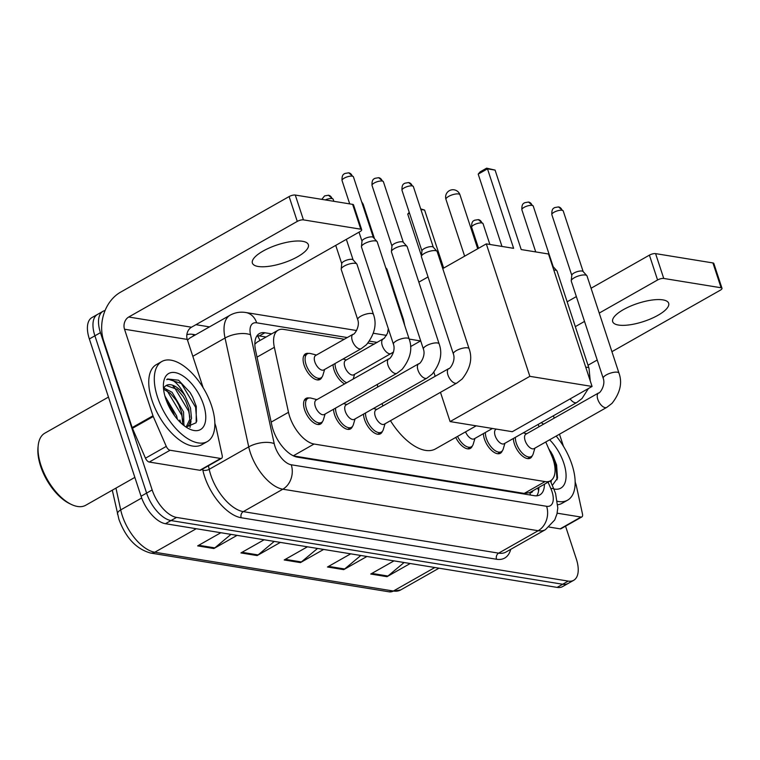 <?xml version="1.0" encoding="UTF-8"?>
<svg xmlns="http://www.w3.org/2000/svg" width="760" height="760" viewBox="0 0 760 760"><rect width="100%" height="100%" fill="white"/><g stroke="black" fill="none" stroke-linecap="round" stroke-linejoin="round"><path stroke-width="1.14" d="M344.631 383.904A14.734 7.362 -119.6 0 1 334.096 370.11A14.734 7.362 -119.6 0 1 333.07 364.667M321.964 377.045A14.734 7.362 -119.6 0 1 320.045 379.459A14.734 7.362 -119.6 0 1 304.123 365.237A14.734 7.362 -119.6 0 1 305.51 353.827A14.734 7.362 -119.6 0 1 308.57 353.419M502.265 450.86A14.734 7.362 -119.6 0 1 500.356 453.273A14.734 7.362 -119.6 0 1 484.424 439.052A14.734 7.362 -119.6 0 1 483.398 433.608M532.237 455.734A14.734 7.362 -119.6 0 1 530.318 458.147A14.734 7.362 -119.6 0 1 514.396 443.925A14.734 7.362 -119.6 0 1 513.37 438.482M382.384 431.376A14.734 7.362 -119.6 0 1 380.465 433.789A14.734 7.362 -119.6 0 1 364.543 419.567A14.734 7.362 -119.6 0 1 363.508 414.115M352.412 426.502A14.734 7.362 -119.6 0 1 350.493 428.916A14.734 7.362 -119.6 0 1 334.571 414.694A14.734 7.362 -119.6 0 1 333.545 409.25M322.44 421.629A14.734 7.362 -119.6 0 1 320.52 424.042A14.734 7.362 -119.6 0 1 304.599 409.82A14.734 7.362 -119.6 0 1 305.985 398.411A14.734 7.362 -119.6 0 1 309.035 398.002M344.28 339.245L283.594 329.384A27.626 13.813 60.4 0 0 278.122 330.191A27.626 13.813 60.4 0 0 274.351 347.301L288.496 412.291A27.626 13.813 60.4 0 0 289.665 416.556A27.626 13.813 60.4 0 0 314.06 444.03L545.053 481.583A27.626 13.813 60.4 0 0 550.515 480.776A27.626 13.813 60.4 0 0 551.456 455.041L545.765 441.978M550.515 480.776L529.711 492.584A27.626 13.813 -119.6 0 1 529.53 492.679L529.815 492.727A9.205 4.607 60.4 0 0 532.893 490.779M278.122 330.191L257.288 342.01L254.856 344.147M293.541 455.914L524.2 493.42L529.53 492.679M374.252 344.118L367.945 343.092M539.106 426.702L538.118 424.441M472.292 445.987A14.734 7.362 -119.6 0 1 470.383 448.4A14.734 7.362 -119.6 0 1 455.762 437.418M271.633 333.868L264.86 332.766A27.626 13.813 60.4 0 0 259.397 333.573A27.626 13.813 60.4 0 0 255.626 350.692L271.89 425.429A27.626 13.813 60.4 0 0 273.058 429.695A27.626 13.813 60.4 0 0 297.454 457.168L534.403 495.691A27.626 13.813 60.4 0 0 539.875 494.883A27.626 13.813 60.4 0 0 544.407 484.243M179.864 420.014A36.831 18.411 -119.6 0 1 180.68 422.731A36.831 18.411 -119.6 0 0 179.864 420.014M565.544 526.177L576.298 558.904A27.626 13.813 -119.6 0 1 573.695 580.288A27.626 13.813 -119.6 0 1 568.233 581.096L176.548 517.417A27.626 13.813 -119.6 0 1 152.161 489.943L100.444 332.661A27.626 13.813 -119.6 0 1 103.046 311.277A27.626 13.813 -119.6 0 1 105.079 310.507M195.947 324.681L209.494 326.885M573.695 580.288L562.6 586.587A27.626 13.813 -119.6 0 1 557.137 587.394L165.452 523.716A27.626 13.813 -119.6 0 1 141.056 496.242L89.347 338.96L94.895 335.806A27.626 13.813 -119.6 0 1 97.498 314.422A27.626 13.813 -119.6 0 0 94.895 335.806L146.604 493.097L94.895 335.806L100.444 332.661M165.452 523.716L171 520.562A27.626 13.813 -119.6 0 1 146.604 493.097A27.626 13.813 -119.6 0 0 171 520.562L562.685 584.24L171 520.562L176.548 517.417M568.147 583.433A27.626 13.813 -119.6 0 1 562.685 584.24A27.626 13.813 -119.6 0 0 568.147 583.433M538.859 487.388A27.626 13.813 -119.6 0 1 536.731 495.814M256.994 335.797A27.626 13.813 -119.6 0 1 259.312 335.92L266.085 337.022M404.101 562.514L387.933 576.033A7.362 5.918 99.2 0 1 387.001 576.678L410.219 563.502M393.984 560.87L370.766 574.038L387.001 576.678M360.829 555.475L344.651 568.993A7.362 5.918 99.2 0 1 343.719 569.639L366.938 556.472M350.702 553.831L327.493 566.998L343.719 569.639M230.983 534.365L214.814 547.884A7.362 5.918 99.2 0 1 213.883 548.53L237.091 535.363M220.865 532.722L197.648 545.889L213.883 548.53M274.265 541.405L258.096 554.923A7.362 5.918 99.2 0 1 257.165 555.569L280.373 542.393M264.147 539.761L240.929 552.928L257.165 555.569M317.547 548.444L301.368 561.953A7.362 5.918 99.2 0 1 300.438 562.6L323.655 549.433M307.43 546.792L284.212 559.968L300.438 562.6M89.347 338.96A27.626 13.813 -119.6 0 1 91.951 317.566L103.046 311.277M302.565 241.3A29.469 9.519 161.8 0 0 269.828 247.722A29.469 9.519 161.8 0 0 252.387 263.093A29.469 9.519 161.8 0 0 258.181 266.475A29.469 9.519 161.8 0 0 290.918 260.053A29.469 9.519 161.8 0 0 308.36 244.682A29.469 9.519 161.8 0 0 302.565 241.3M220.647 458.47A4.607 2.299 60.4 0 0 221.559 458.337L200.754 470.136A4.607 2.299 -119.6 0 1 199.842 470.269L220.647 458.47L170.069 450.243L149.255 462.051A4.607 2.299 -119.6 0 1 145.474 458.195L132.439 428.308A4.607 2.299 -119.6 0 1 132.164 427.585L103.712 341.031A36.831 29.592 99.2 0 1 120.564 292.173L289.104 196.564A4.607 1.492 -18.2 0 1 295.279 195.044L303.44 219.877A4.607 1.492 161.8 0 0 297.274 221.407L128.725 317.015A9.205 7.401 -80.8 0 0 124.516 329.222L152.978 415.786A4.607 2.299 60.4 0 0 153.254 416.508L166.278 446.395A4.607 2.299 60.4 0 0 170.069 450.243M199.842 470.269L149.255 462.051M203.148 387.714L187.273 339.425A9.205 7.401 -80.8 0 1 191.482 327.218L360.022 231.6A4.607 1.492 161.8 0 0 361.694 229.729A4.607 1.492 161.8 0 0 360.791 229.197L352.621 204.364L295.279 195.044M352.621 204.364A4.607 1.492 -18.2 0 1 353.533 204.896L361.694 229.729M360.791 229.197L303.44 219.877M221.559 458.337A4.607 2.299 60.4 0 0 222.186 455.487L215.925 426.692A4.607 2.299 60.4 0 0 215.726 425.98L214.852 423.31M134.862 477.384L85.728 505.257A41.439 20.719 -119.6 0 1 71.563 504.545L69.901 503.756A39.596 19.798 -119.6 0 1 40.632 466.222A39.596 19.798 -119.6 0 1 38 447.526L38.18 445.692A41.439 20.719 -119.6 0 1 44.83 433.171L108.462 397.081M71.563 504.545A41.439 20.719 -119.6 0 1 40.936 465.253A41.439 20.719 -119.6 0 1 38.18 445.692M211.622 405.935A46.037 23.018 -119.6 0 1 207.29 441.588A46.037 23.018 -119.6 0 1 157.529 397.147A46.037 23.018 -119.6 0 1 161.861 361.494A46.037 23.018 -119.6 0 1 211.622 405.935M207.29 441.588L201.742 444.733A46.037 23.018 -119.6 0 1 151.981 400.292A46.037 23.018 -119.6 0 1 156.313 364.648L161.861 361.494M186.095 427.11L196.175 422.712L196.289 406.41L192.612 396.986L190.019 392.407L178.571 380.209L167.58 378.993L166.687 379.591C172.444 378.119 178.562 383.486 185.041 395.722A23.018 11.514 -119.6 0 0 166.278 385.453A23.018 11.514 -119.6 0 0 164.369 387.182L163.514 388.578M165.642 398.459A32.224 16.112 -119.6 0 1 163.505 383.249A32.224 16.112 -119.6 0 1 180.794 374.623A32.224 16.112 -119.6 0 1 203.509 404.624A32.224 16.112 -119.6 0 1 189.468 429.02A32.224 16.112 -119.6 0 1 165.642 398.459M182.675 424.526L181.839 412.965L178.733 404.852L176.159 400.301L170.335 393.291L163.571 389.167M183.901 425.524L183.568 411.986L172.073 392.302L163.846 387.933M174.534 415.653L171.798 408.785L166.24 400.188M177.365 419.216L176.633 415.919L164.91 396.036M186.133 427.044L189.781 419.416L188.774 409.032L185.677 400.919L183.093 396.368L177.27 389.358L166.164 385.519M186.048 427.072L188.48 425.524L191.52 418.427L190.504 408.053L185.041 395.722M171.798 408.785L169.214 404.225M184.062 425.657L184.082 424.935M178.733 404.852L176.149 400.292M190.019 427.395L191.016 420.992M185.677 400.919L183.084 396.359M192.612 396.986L190.399 393.024M172.567 412.794L167.58 403.531M182.98 421.287L181.725 415.169L167.494 391.372L166.145 390.231M189.914 417.354L188.67 411.226L174.43 387.429L173.081 386.298M196.773 421.23L195.605 407.293L181.364 383.496L167.58 378.993M476.188 425.828L435.49 448.913A50.645 25.317 -119.6 0 1 390.469 420.707M382.926 405.925A50.645 25.317 -119.6 0 1 382.023 403.617M377.691 387.02A50.645 25.317 -119.6 0 1 377.387 384.37M521.198 249.555L495.073 170.088L487.492 168.853L513.627 248.33L486.305 243.884L529.853 376.333L592.068 386.45L548.52 254.001L521.198 249.555M495.073 170.088L486.647 168.169L487.492 168.853L478.202 174.125L501.97 246.43M418.845 282.15L428.051 276.934M442.757 268.594L486.305 243.884M592.068 386.45L512.306 431.699L450.091 421.581L529.853 376.333M433.874 372.257L435.195 376.276M440.477 392.331L450.091 421.581M486.647 168.169L480.13 171.864L478.202 174.125M421.448 255.806L407.731 214.101L409.231 212.334M409.488 213.113L407.731 214.101M420.698 208.876L424.602 210.064L443.669 268.071M424.602 210.064L420.888 209.456M409.174 339.045C412.709 348.773 410.381 358.844 402.183 369.274L396.967 373.264L324.283 414.504A8.284 4.142 -119.6 0 1 315.324 406.505A8.284 4.142 -119.6 0 1 316.103 400.083L388.787 358.853C389.443 359.983 396.131 351.433 393.433 344.223A8.284 2.679 -18.2 0 1 398.335 339.901A8.284 2.679 -18.2 0 1 407.55 338.095A8.284 2.679 -18.2 0 1 407.844 338.152A8.284 2.679 -18.2 0 1 409.174 339.045L377.226 241.861A8.284 2.679 -18.2 0 0 377.026 241.528A8.284 2.679 -18.2 0 0 375.592 240.91A8.284 2.679 -18.2 0 0 364.486 243.656A8.284 2.679 -18.2 0 0 361.437 246.648A8.284 2.679 -18.2 0 0 361.484 247.038L393.433 344.223M325.099 414.038L323.389 419.795A13.813 6.906 -119.6 0 1 321.452 422.455A13.813 6.906 -119.6 0 1 306.527 409.117A13.813 6.906 -119.6 0 1 307.828 398.43A13.813 6.906 -119.6 0 1 311.096 398.135L316.92 399.617M362.035 241.347A5.985 1.938 -18.2 0 1 362.007 241.072A5.985 1.938 -18.2 0 1 364.202 238.906A5.985 1.938 -18.2 0 1 372.229 236.92A5.985 1.938 -18.2 0 1 373.264 237.367L377.026 241.528M439.147 343.919C442.681 353.647 440.353 363.717 432.155 374.148L426.94 378.138L354.245 419.377A8.284 4.142 -119.6 0 1 345.297 411.369A8.284 4.142 -119.6 0 1 346.075 404.956L418.76 363.726C419.416 364.857 426.094 356.307 423.405 349.096A8.284 2.679 -18.2 0 1 428.308 344.774A8.284 2.679 -18.2 0 1 437.522 342.969A8.284 2.679 -18.2 0 1 437.817 343.026A8.284 2.679 -18.2 0 1 439.147 343.919L407.198 246.734A8.284 2.679 -18.2 0 0 406.999 246.392A8.284 2.679 -18.2 0 0 405.565 245.774A8.284 2.679 -18.2 0 0 394.459 248.53A8.284 2.679 -18.2 0 0 391.409 251.522A8.284 2.679 -18.2 0 0 391.447 251.911L423.405 349.096M355.072 418.902L353.352 424.669A13.813 6.906 -119.6 0 1 351.424 427.329A13.813 6.906 -119.6 0 1 336.499 413.991A13.813 6.906 -119.6 0 1 335.54 408.11M392.008 246.221A5.985 1.938 -18.2 0 1 391.979 245.945A5.985 1.938 -18.2 0 1 394.174 243.78A5.985 1.938 -18.2 0 1 402.202 241.794A5.985 1.938 -18.2 0 1 403.237 242.24L406.999 246.392M469.119 348.792C472.653 358.52 470.326 368.59 462.127 379.022L456.912 383.012L384.218 424.241A8.284 4.142 -119.6 0 1 375.259 416.242A8.284 4.142 -119.6 0 1 376.048 409.83L448.733 368.6C449.388 369.731 456.066 361.18 453.378 353.97A8.284 2.679 -18.2 0 1 458.28 349.647A8.284 2.679 -18.2 0 1 467.495 347.833A8.284 2.679 -18.2 0 1 467.78 347.89A8.284 2.679 -18.2 0 1 469.119 348.792L437.171 251.608A8.284 2.679 -18.2 0 0 436.971 251.266A8.284 2.679 -18.2 0 0 435.537 250.648A8.284 2.679 -18.2 0 0 424.422 253.403A8.284 2.679 -18.2 0 0 421.382 256.395A8.284 2.679 -18.2 0 0 421.42 256.785L453.378 353.97M385.044 423.776L383.325 429.542A13.813 6.906 -119.6 0 1 381.397 432.202A13.813 6.906 -119.6 0 1 366.472 418.865A13.813 6.906 -119.6 0 1 365.512 412.984M421.981 251.094A5.985 1.938 -18.2 0 1 421.952 250.819A5.985 1.938 -18.2 0 1 424.147 248.653A5.985 1.938 -18.2 0 1 432.174 246.667A5.985 1.938 -18.2 0 1 433.2 247.114L436.971 251.266M492.451 428.469L474.135 438.862A8.284 4.142 -119.6 0 1 465.548 431.86M474.952 438.397L473.242 444.153A13.813 6.906 -119.6 0 1 471.314 446.813A13.813 6.906 -119.6 0 1 457.548 436.401M588.411 388.522L582.017 398.506L576.792 402.505L504.108 443.735A8.284 4.142 -119.6 0 1 495.149 435.736A8.284 4.142 -119.6 0 1 495.928 429.324L496.318 429.096M504.925 443.27L503.215 449.027A13.813 6.906 -119.6 0 1 501.286 451.687A13.813 6.906 -119.6 0 1 486.352 438.358A13.813 6.906 -119.6 0 1 485.393 432.478M553.803 270.066A8.284 2.679 -18.2 0 1 555.427 270.142A8.284 2.679 -18.2 0 1 556.852 270.76A8.284 2.679 -18.2 0 1 557.052 271.092L589.01 368.277L590.254 380.94M552.558 266.285A5.985 1.938 -18.2 0 1 553.09 266.608L556.852 270.76M618.982 373.151C622.516 382.878 620.179 392.958 611.981 403.38L606.765 407.379L534.081 448.609A8.284 4.142 -119.6 0 1 525.122 440.61A8.284 4.142 -119.6 0 1 525.901 434.188L598.586 392.958C599.25 394.098 605.929 385.548 603.231 378.328A8.284 2.679 -18.2 0 1 608.142 374.005A8.284 2.679 -18.2 0 1 617.348 372.2A8.284 2.679 -18.2 0 1 617.642 372.257A8.284 2.679 -18.2 0 1 618.982 373.151L587.024 275.966A8.284 2.679 -18.2 0 0 586.825 275.633A8.284 2.679 -18.2 0 0 585.39 275.015A8.284 2.679 -18.2 0 0 574.284 277.761A8.284 2.679 -18.2 0 0 571.244 280.753A8.284 2.679 -18.2 0 0 571.283 281.143L603.231 378.328M534.897 448.144L533.188 453.901A13.813 6.906 -119.6 0 1 531.259 456.56A13.813 6.906 -119.6 0 1 516.325 443.232A13.813 6.906 -119.6 0 1 515.365 437.351M571.833 275.462A5.985 1.938 -18.2 0 1 571.805 275.177A5.985 1.938 -18.2 0 1 574 273.02A5.985 1.938 -18.2 0 1 582.027 271.035A5.985 1.938 -18.2 0 1 583.062 271.481L586.825 275.633M361.256 348.669L323.808 369.92A8.284 4.142 -119.6 0 1 314.849 361.922A8.284 4.142 -119.6 0 1 315.628 355.499L353.077 334.257C353.742 335.388 360.42 326.838 357.722 319.627A8.284 2.679 -18.2 0 1 360.724 316.245A8.284 2.679 -18.2 0 1 372.134 313.557A8.284 2.679 -18.2 0 1 373.474 314.45C377.007 324.178 374.67 334.248 366.481 344.679L361.256 348.669A8.284 4.142 -119.6 0 1 359.917 348.945A8.284 4.142 -119.6 0 1 352.298 340.67A8.284 4.142 -119.6 0 1 353.077 334.257M357.722 319.627L341.231 269.458A8.284 2.679 -18.2 0 1 341.192 269.069A8.284 2.679 -18.2 0 1 344.233 266.076A8.284 2.679 -18.2 0 1 356.782 263.948A8.284 2.679 -18.2 0 1 356.981 264.28L373.474 314.45M324.624 369.455L322.915 375.212A13.813 6.906 -119.6 0 1 320.986 377.872A13.813 6.906 -119.6 0 1 306.052 364.534A13.813 6.906 -119.6 0 1 307.353 353.846A13.813 6.906 -119.6 0 1 310.622 353.552L316.445 355.034M341.781 263.777A5.985 1.938 -18.2 0 1 341.753 263.492A5.985 1.938 -18.2 0 1 343.957 261.335A5.985 1.938 -18.2 0 1 351.975 259.35A5.985 1.938 -18.2 0 1 353.01 259.797L356.782 263.948M393.537 352.051L353.78 374.784A8.284 4.142 -119.6 0 1 344.822 366.785A8.284 4.142 -119.6 0 1 345.601 360.373L384.303 338.228L387.524 333.212L388.312 328.643M346.721 382.717A13.813 6.906 -119.6 0 1 336.024 369.408A13.813 6.906 -119.6 0 1 335.065 363.527M385.938 268.346A8.284 2.679 -18.2 0 1 386.745 268.822A8.284 2.679 -18.2 0 1 386.945 269.154L403.446 319.323L404.748 325.555M662.872 299.877A29.469 9.519 161.8 0 0 630.135 306.299A29.469 9.519 161.8 0 0 612.693 321.67A29.469 9.519 161.8 0 0 618.488 325.052A29.469 9.519 161.8 0 0 651.225 318.63A29.469 9.519 161.8 0 0 668.667 303.259A29.469 9.519 161.8 0 0 662.872 299.877M580.953 517.047A4.607 2.299 60.4 0 0 581.865 516.914L561.061 528.713A4.607 2.299 -119.6 0 1 560.149 528.856L580.953 517.047L557.146 513.181M560.149 528.856L549.128 527.06M567.15 301.805L576.356 296.59M591.061 288.249L649.41 255.141A4.607 1.492 -18.2 0 1 655.586 253.622L663.746 278.454A4.607 1.492 161.8 0 0 657.571 279.984L599.222 313.082M611.914 351.68L720.328 290.187A4.607 1.492 161.8 0 0 722 288.306A4.607 1.492 161.8 0 0 721.097 287.774L712.928 262.941L655.586 253.622M712.928 262.941A4.607 1.492 -18.2 0 1 713.839 263.473L722 288.306M721.097 287.774L663.746 278.454M584.525 321.423L575.32 326.638M597.217 360.022L588.012 365.247M581.865 516.914A4.607 2.299 60.4 0 0 582.492 514.064L576.232 485.269A4.607 2.299 60.4 0 0 576.033 484.566L575.158 481.887M553.413 415.767L554.202 418.142M559.474 434.197L563.454 446.291M556.187 436.069A46.037 23.018 -119.6 0 1 571.928 464.512A46.037 23.018 -119.6 0 1 567.596 500.166A46.037 23.018 -119.6 0 1 557.422 501.306M567.596 500.166L562.048 503.31A46.037 23.018 -119.6 0 1 557.764 504.744M549.642 439.784A32.224 16.112 -119.6 0 1 563.815 463.201A32.224 16.112 -119.6 0 1 553.822 488.984M552.292 485.469L557.517 478.135L556.596 464.987L552.909 455.563L548.539 448.352M550.582 481.555L551.047 480.443M541.244 422.665A46.037 23.018 -119.6 0 1 543.561 424.175M551.095 482.714L551.304 480.253M552.919 455.563L550.706 451.601M557.07 479.807L555.911 465.87L551.171 454.394M271.168 422.113L288.496 412.291M257.44 335.777A27.626 22.192 99.2 0 1 259.948 340.499M529.815 492.727A27.626 22.192 99.2 0 1 530.471 495.054M293.312 455.81L314.06 444.03M257.022 357.133L274.351 347.301M524.2 493.42L545.053 481.583M347.272 337.544L256.671 322.82A18.411 9.205 60.4 0 0 250.515 334.77L274.208 443.622A18.411 9.205 60.4 0 0 274.987 446.462A18.411 9.205 60.4 0 0 291.251 464.778L546.601 506.293A18.411 9.205 60.4 0 0 551.978 491.501A18.411 9.205 60.4 0 0 550.867 488.594L548.064 482.173M546.601 506.293A18.411 14.801 -80.8 0 1 538.175 530.717L282.824 489.203A36.831 18.411 -119.6 0 1 250.297 452.58A36.831 18.411 -119.6 0 1 248.729 446.88L209.2 469.309A36.831 18.411 60.4 0 0 210.757 475A36.831 18.411 60.4 0 0 243.285 511.632L498.636 553.147A36.831 18.411 60.4 0 0 505.922 552.073L545.461 529.644A36.831 18.411 -119.6 0 1 538.175 530.717L498.636 553.147A4.607 3.696 99.2 0 0 496.527 559.255L241.177 517.74A4.607 3.696 99.2 0 1 243.285 511.632L282.824 489.203A18.411 14.801 -80.8 0 0 291.251 464.778M545.461 529.644L554.724 519.964L556.975 513.903L557.792 507.946L555.598 493.62L553.878 489.108A18.411 3.287 156.4 0 0 550.867 488.594M241.177 517.74A41.439 20.719 -119.6 0 1 204.592 476.529A41.439 20.719 -119.6 0 1 202.834 470.117L202.607 469.091M186.846 334.713A41.439 20.719 -119.6 0 1 192.993 334.39L195.538 334.799M510.711 549.356A41.439 20.719 -119.6 0 1 496.527 559.255M152.161 489.943L141.056 496.242M568.233 581.096L557.137 587.394M274.208 443.622A18.411 8.426 167.7 0 0 248.729 446.88L225.045 338.029L192.821 356.307M250.515 334.77A18.411 8.426 167.7 0 0 225.045 338.029A36.831 18.411 -119.6 0 1 230.071 315.21L190.541 337.639A36.831 18.411 60.4 0 0 187.559 340.29M208.43 465.785L209.2 469.309A4.607 2.109 -12.3 0 1 202.834 470.117M377.245 342.418L369.445 341.154M193.772 335.806A4.607 3.696 99.2 0 1 192.993 334.39M256.671 322.82A18.411 14.801 -80.8 0 0 245.755 312.512C240.189 311.619 234.964 312.522 230.071 315.21M259.312 335.92L264.86 332.766M115.957 488.1L120.707 509.912A36.831 18.411 60.4 0 0 122.265 515.603A36.831 18.411 60.4 0 0 154.793 552.235A9.205 7.401 99.2 0 1 150.594 553.052C136.334 549.072 125.77 537.842 118.93 519.365L112.29 490.181M117.505 514.168A9.205 4.218 167.7 0 1 120.707 509.912L141.683 498.009M196.251 528.722L154.793 552.235L393.376 591.024A36.831 18.411 60.4 0 0 400.662 589.95L389.177 591.831A9.205 7.401 -80.8 0 0 393.376 591.024L434.834 567.511M301.368 561.953L285.304 559.341M258.096 554.923L242.022 552.311M214.814 547.884L198.75 545.271M344.651 568.993L328.586 566.38M387.933 576.033L371.868 573.42M191.482 327.218L128.725 317.015M187.273 339.425L124.516 329.222M132.164 427.585L152.978 415.786M297.274 221.407L289.104 196.564M153.254 416.508L132.439 428.308M145.474 458.195L166.278 446.395M448.637 196.403A7.362 2.375 161.8 0 0 445.968 199.405A7.362 7.362 0 0 1 454.147 189.829A7.362 7.362 0 0 1 459.962 194.798A7.362 2.375 161.8 0 0 458.517 193.952A7.362 2.375 161.8 0 0 448.637 196.403M353.428 176.852L348.707 172.814L344.859 173.48C344.85 174.002 341.639 173.451 342.057 180.585A5.985 1.938 -18.2 0 1 345.601 177.469A5.985 1.938 -18.2 0 1 352.25 176.159A5.985 1.938 -18.2 0 1 353.428 176.852L373.359 237.481M348.707 172.814A5.985 4.807 99.2 0 1 352.25 176.159M396.967 373.264A8.284 4.142 -119.6 0 1 395.627 373.54A8.284 4.142 -119.6 0 1 388.008 365.265A8.284 4.142 -119.6 0 1 388.787 358.853M383.401 181.725L378.67 177.688L374.832 178.343C374.822 178.875 371.611 178.325 372.029 185.459A5.985 1.938 -18.2 0 1 375.573 182.343A5.985 1.938 -18.2 0 1 382.223 181.032A5.985 1.938 -18.2 0 1 383.401 181.725L403.332 242.355M378.67 177.688A5.985 4.807 99.2 0 1 382.223 181.032M426.94 378.138A8.284 4.142 -119.6 0 1 425.6 378.413A8.284 4.142 -119.6 0 1 417.981 370.139A8.284 4.142 -119.6 0 1 418.76 363.726M413.373 186.599L408.642 182.561L404.805 183.217C404.785 183.749 401.584 183.198 402.002 190.332A5.985 1.938 -18.2 0 1 405.545 187.216A5.985 1.938 -18.2 0 1 412.195 185.905A5.985 1.938 -18.2 0 1 413.373 186.599L433.305 247.228M408.642 182.561A5.985 4.807 99.2 0 1 412.195 185.905M456.912 383.012A8.284 4.142 -119.6 0 1 455.572 383.287A8.284 4.142 -119.6 0 1 447.953 375.012A8.284 4.142 -119.6 0 1 448.733 368.6M533.254 206.083L528.533 202.046L524.685 202.711C524.675 203.243 521.474 202.682 521.883 209.826A5.985 1.938 -18.2 0 1 525.426 206.701A5.985 1.938 -18.2 0 1 532.076 205.399A5.985 1.938 -18.2 0 1 533.254 206.083L553.194 266.712M528.533 202.046A5.985 4.807 99.2 0 1 532.076 205.399M585.751 367.251A8.284 2.679 -18.2 0 1 587.375 367.327A8.284 2.679 -18.2 0 1 587.67 367.384A8.284 2.679 -18.2 0 1 589.01 368.277M576.792 402.505A8.284 4.142 -119.6 0 1 575.453 402.781A8.284 4.142 -119.6 0 1 570.114 398.905M563.226 210.957L558.505 206.919L554.658 207.584C554.648 208.116 551.437 207.556 551.855 214.7A5.985 1.938 -18.2 0 1 555.399 211.575A5.985 1.938 -18.2 0 1 562.048 210.273A5.985 1.938 -18.2 0 1 563.226 210.957L583.158 271.586M558.505 206.919A5.985 4.807 99.2 0 1 562.048 210.273M606.765 407.379A8.284 4.142 -119.6 0 1 605.425 407.654A8.284 4.142 -119.6 0 1 597.806 399.38A8.284 4.142 -119.6 0 1 598.586 392.958M325.29 199.918A5.985 1.938 -18.2 0 1 332.006 198.588A5.985 1.938 -18.2 0 1 333.184 199.272L333.849 201.314M321.784 199.348L324.606 195.899L328.453 195.234A5.985 4.807 99.2 0 1 332.006 198.588M391.229 353.542A8.284 4.142 -119.6 0 1 389.889 353.818A8.284 4.142 -119.6 0 1 382.27 345.543A8.284 4.142 -119.6 0 1 383.049 339.131M362.188 203.5A5.985 1.938 -18.2 0 1 363.147 204.145L374.537 238.773M402.43 318.516A8.284 2.679 -18.2 0 1 403.446 319.323M483.037 223.639L478.315 219.602L474.468 220.257C474.458 220.789 471.248 220.238 471.666 227.373A5.985 1.938 -18.2 0 1 475.209 224.257A5.985 1.938 -18.2 0 1 481.859 222.946A5.985 1.938 -18.2 0 1 483.037 223.639L489.886 244.463M478.315 219.602A5.985 4.807 99.2 0 1 481.859 222.946M657.571 279.984L649.41 255.141M538.612 490.789L537.767 488.006M420.565 340.936L409.193 339.084M386.545 335.397L373.378 333.26M356.573 330.524L245.755 312.512M553.878 489.108L550.297 480.899M389.177 591.831L150.594 553.052M400.662 589.95L439.014 568.186M187.036 426.607L186.143 427.12M420.698 340.86L410.58 346.598M464.635 256.177L445.968 199.405M477.707 248.767L459.962 194.798M321.452 422.455L317.841 424.507M362.007 241.072L361.437 246.648M307.828 398.43L304.209 400.482M342.057 180.585L349.714 203.889M359.014 232.18L361.988 241.214M351.424 427.329L347.814 429.381M391.979 245.945L391.409 251.522M346.892 404.491L343.463 403.617M372.029 185.459L391.96 246.088M381.397 432.202L377.786 434.255M421.952 250.819L421.382 256.395M376.865 409.365L373.435 408.49M402.002 190.332L421.933 250.962M471.314 446.813L467.695 448.865M501.286 451.687L497.667 453.739M521.883 209.826L535.724 251.921M531.259 456.56L527.639 458.612M571.805 275.177L571.244 280.753M526.718 433.722L523.288 432.858M551.855 214.7L571.786 275.329M341.753 263.492L341.192 269.069M320.986 377.872L317.366 379.924M346.36 239.362L353.115 259.901M307.353 353.846L303.734 355.898M335.74 245.385L341.743 263.644M333.184 199.272L328.453 195.234M354.597 374.319L353.191 379.041M346.417 359.908L342.988 359.034M385.709 267.681L386.745 268.822M363.147 204.145L361.589 201.685M471.666 227.373L478.543 248.292"/></g></svg>
